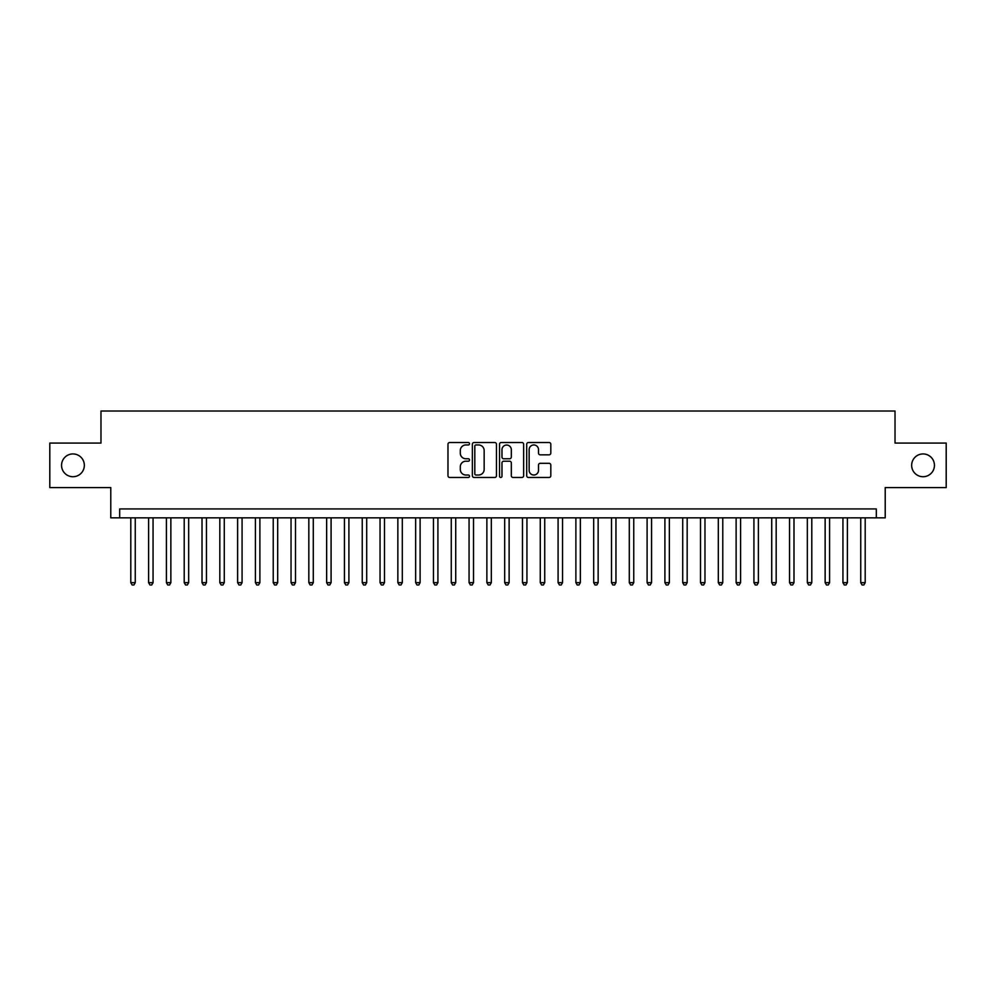 <?xml version="1.0" encoding="UTF-8"?>
<svg xmlns="http://www.w3.org/2000/svg" width="996" height="996" viewBox="0 0 996 996"><rect width="100%" height="100%" fill="white"/><g stroke="black" fill="none" stroke-linecap="round" stroke-linejoin="round"><path stroke-width="1.49" d="M469.514 443.743A1.22 1.22 0 0 0 468.294 442.51L449.719 442.51A1.743 1.743 0 0 0 447.976 444.266L447.976 475.715A1.743 1.743 0 0 0 449.719 477.47L468.294 477.47A1.22 1.22 0 0 0 469.514 476.237A1.22 1.22 0 0 0 468.294 475.017L465.891 475.017A5.59 5.59 0 0 1 460.301 469.427L460.301 466.8A5.59 5.59 0 0 1 465.891 461.21L468.294 461.21A1.22 1.22 0 0 0 469.514 459.99A1.22 1.22 0 0 0 468.294 458.77L465.891 458.77A5.59 5.59 0 0 1 460.301 453.18L460.301 450.553A5.59 5.59 0 0 1 465.891 444.963L468.294 444.963A1.22 1.22 0 0 0 469.514 443.743M911.664 465.331A11.392 11.392 0 0 0 923.055 476.723A11.392 11.392 0 0 0 934.447 465.331A11.392 11.392 0 0 0 923.055 453.939A11.392 11.392 0 0 0 911.664 465.331M61.553 465.331A11.392 11.392 0 0 0 72.945 476.723A11.392 11.392 0 0 0 84.336 465.331A11.392 11.392 0 0 0 72.945 453.939A11.392 11.392 0 0 0 61.553 465.331M549.07 454.836A1.743 1.743 0 0 0 550.813 453.093L550.813 444.266A1.743 1.743 0 0 0 549.07 442.51L528.453 442.51A1.743 1.743 0 0 0 526.697 444.266L526.697 475.715A1.743 1.743 0 0 0 528.453 477.47L549.07 477.47A1.743 1.743 0 0 0 550.813 475.715L550.813 465.057A1.743 1.743 0 0 0 549.07 463.314L540.243 463.314A1.743 1.743 0 0 0 538.5 465.057L538.5 470.349A4.669 4.669 0 0 1 533.819 475.017A4.669 4.669 0 0 1 529.15 470.349L529.15 449.632A4.669 4.669 0 0 1 533.819 444.963A4.669 4.669 0 0 1 538.5 449.632L538.5 453.093A1.743 1.743 0 0 0 540.243 454.836L549.07 454.836M876.318 517.845L885.22 517.845L885.22 487.579L946.2 487.579L946.2 443.071L895.018 443.071L895.018 411.024L100.982 411.024L100.982 443.071L49.8 443.071L49.8 487.579L110.78 487.579L110.78 517.845L876.318 517.845L876.318 508.944L119.682 508.944L119.682 517.845M496.469 444.266A1.743 1.743 0 0 0 494.726 442.51L474.108 442.51A1.743 1.743 0 0 0 472.353 444.266L472.353 475.715A1.743 1.743 0 0 0 474.108 477.47L494.726 477.47A1.743 1.743 0 0 0 496.469 475.715L496.469 444.266M501.274 442.51L521.892 442.51A1.743 1.743 0 0 1 523.647 444.266L523.647 475.715A1.743 1.743 0 0 1 521.892 477.47L513.077 477.47A1.743 1.743 0 0 1 511.322 475.715L511.322 462.966A1.743 1.743 0 0 0 509.579 461.21L503.727 461.21A1.743 1.743 0 0 0 501.972 462.966L501.972 476.237A1.22 1.22 0 0 1 500.751 477.47A1.22 1.22 0 0 1 499.531 476.237L499.531 444.266A1.743 1.743 0 0 1 501.274 442.51M476.026 444.963A1.22 1.22 0 0 0 474.806 446.183L474.806 473.797A1.22 1.22 0 0 0 476.026 475.017L478.553 475.017A5.59 5.59 0 0 0 484.156 469.427L484.156 450.553A5.59 5.59 0 0 0 478.553 444.963L476.026 444.963M511.322 449.719A4.669 4.669 0 0 0 506.653 445.05A4.669 4.669 0 0 0 501.972 449.719L501.972 457.015A1.743 1.743 0 0 0 503.727 458.77L509.579 458.77A1.743 1.743 0 0 0 511.322 457.015L511.322 449.719M130.8 517.845L130.8 582.66L135.257 582.66L135.257 517.845M135.257 582.66L133.925 584.976L132.144 584.976L130.8 582.66M148.603 517.845L148.603 582.66L153.06 582.66L153.06 517.845M153.06 582.66L151.728 584.976L149.948 584.976L148.603 582.66M166.407 517.845L166.407 582.66L170.864 582.66L170.864 517.845M170.864 582.66L169.532 584.976L167.751 584.976L166.407 582.66M184.21 517.845L184.21 582.66L188.667 582.66L188.667 517.845M188.667 582.66L187.335 584.976L185.555 584.976L184.21 582.66M202.014 517.845L202.014 582.66L206.471 582.66L206.471 517.845M206.471 582.66L205.139 584.976L203.358 584.976L202.014 582.66M219.817 517.845L219.817 582.66L224.274 582.66L224.274 517.845M224.274 582.66L222.942 584.976L221.162 584.976L219.817 582.66M237.621 517.845L237.621 582.66L242.078 582.66L242.078 517.845M242.078 582.66L240.746 584.976L238.965 584.976L237.621 582.66M255.424 517.845L255.424 582.66L259.881 582.66L259.881 517.845M259.881 582.66L258.549 584.976L256.769 584.976L255.424 582.66M273.228 517.845L273.228 582.66L277.685 582.66L277.685 517.845M277.685 582.66L276.353 584.976L274.572 584.976L273.228 582.66M291.031 517.845L291.031 582.66L295.488 582.66L295.488 517.845M295.488 582.66L294.156 584.976L292.376 584.976L291.031 582.66M308.835 517.845L308.835 582.66L313.292 582.66L313.292 517.845M313.292 582.66L311.96 584.976L310.179 584.976L308.835 582.66M326.638 517.845L326.638 582.66L331.095 582.66L331.095 517.845M331.095 582.66L329.763 584.976L327.983 584.976L326.638 582.66M344.442 517.845L344.442 582.66L348.899 582.66L348.899 517.845M348.899 582.66L347.567 584.976L345.786 584.976L344.442 582.66M362.245 517.845L362.245 582.66L366.702 582.66L366.702 517.845M366.702 582.66L365.37 584.976L363.59 584.976L362.245 582.66M380.049 517.845L380.049 582.66L384.506 582.66L384.506 517.845M384.506 582.66L383.174 584.976L381.393 584.976L380.049 582.66M397.852 517.845L397.852 582.66L402.309 582.66L402.309 517.845M402.309 582.66L400.977 584.976L399.197 584.976L397.852 582.66M415.656 517.845L415.656 582.66L420.113 582.66L420.113 517.845M420.113 582.66L418.781 584.976L417 584.976L415.656 582.66M433.459 517.845L433.459 582.66L437.916 582.66L437.916 517.845M437.916 582.66L436.584 584.976L434.804 584.976L433.459 582.66M451.263 517.845L451.263 582.66L455.72 582.66L455.72 517.845M455.72 582.66L454.388 584.976L452.607 584.976L451.263 582.66M469.066 517.845L469.066 582.66L473.523 582.66L473.523 517.845M473.523 582.66L472.191 584.976L470.411 584.976L469.066 582.66M486.87 517.845L486.87 582.66L491.327 582.66L491.327 517.845M491.327 582.66L489.995 584.976L488.214 584.976L486.87 582.66M504.673 517.845L504.673 582.66L509.13 582.66L509.13 517.845M509.13 582.66L507.786 584.976L506.005 584.976L504.673 582.66M522.477 517.845L522.477 582.66L526.934 582.66L526.934 517.845M526.934 582.66L525.589 584.976L523.809 584.976L522.477 582.66M540.28 517.845L540.28 582.66L544.737 582.66L544.737 517.845M544.737 582.66L543.393 584.976L541.612 584.976L540.28 582.66M558.084 517.845L558.084 582.66L562.541 582.66L562.541 517.845M562.541 582.66L561.196 584.976L559.416 584.976L558.084 582.66M575.887 517.845L575.887 582.66L580.344 582.66L580.344 517.845M580.344 582.66L579 584.976L577.219 584.976L575.887 582.66M593.691 517.845L593.691 582.66L598.148 582.66L598.148 517.845M598.148 582.66L596.803 584.976L595.023 584.976L593.691 582.66M611.494 517.845L611.494 582.66L615.951 582.66L615.951 517.845M615.951 582.66L614.607 584.976L612.826 584.976L611.494 582.66M629.298 517.845L629.298 582.66L633.755 582.66L633.755 517.845M633.755 582.66L632.41 584.976L630.63 584.976L629.298 582.66M647.101 517.845L647.101 582.66L651.558 582.66L651.558 517.845M651.558 582.66L650.214 584.976L648.433 584.976L647.101 582.66M664.905 517.845L664.905 582.66L669.362 582.66L669.362 517.845M669.362 582.66L668.017 584.976L666.237 584.976L664.905 582.66M682.708 517.845L682.708 582.66L687.165 582.66L687.165 517.845M687.165 582.66L685.821 584.976L684.04 584.976L682.708 582.66M700.512 517.845L700.512 582.66L704.969 582.66L704.969 517.845M704.969 582.66L703.624 584.976L701.844 584.976L700.512 582.66M718.315 517.845L718.315 582.66L722.772 582.66L722.772 517.845M722.772 582.66L721.428 584.976L719.647 584.976L718.315 582.66M736.119 517.845L736.119 582.66L740.576 582.66L740.576 517.845M740.576 582.66L739.231 584.976L737.451 584.976L736.119 582.66M753.922 517.845L753.922 582.66L758.379 582.66L758.379 517.845M758.379 582.66L757.035 584.976L755.254 584.976L753.922 582.66M771.726 517.845L771.726 582.66L776.183 582.66L776.183 517.845M776.183 582.66L774.838 584.976L773.058 584.976L771.726 582.66M789.529 517.845L789.529 582.66L793.986 582.66L793.986 517.845M793.986 582.66L792.642 584.976L790.861 584.976L789.529 582.66M807.333 517.845L807.333 582.66L811.79 582.66L811.79 517.845M811.79 582.66L810.445 584.976L808.665 584.976L807.333 582.66M825.136 517.845L825.136 582.66L829.593 582.66L829.593 517.845M829.593 582.66L828.249 584.976L826.468 584.976L825.136 582.66M842.94 517.845L842.94 582.66L847.397 582.66L847.397 517.845M847.397 582.66L846.052 584.976L844.272 584.976L842.94 582.66M860.743 517.845L860.743 582.66L865.2 582.66L865.2 517.845M865.2 582.66L863.856 584.976L862.075 584.976L860.743 582.66"/></g></svg>

